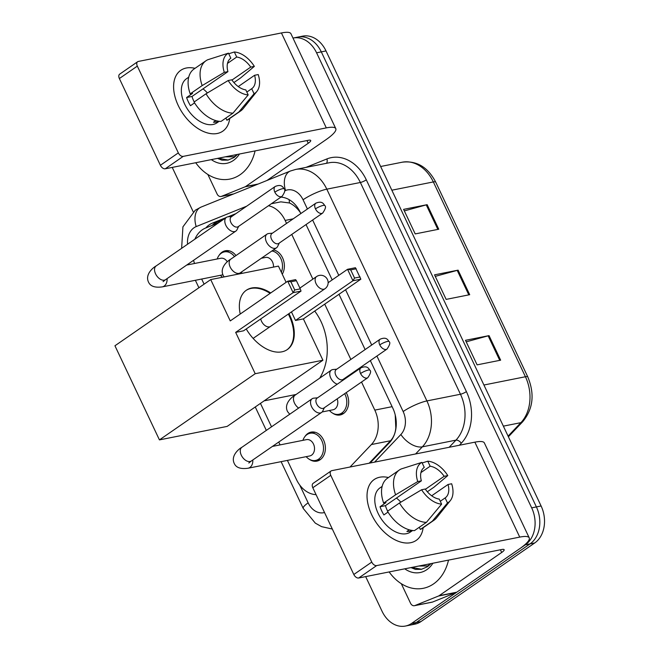 <?xml version="1.0" encoding="UTF-8"?>
<svg xmlns="http://www.w3.org/2000/svg" width="659" height="659" viewBox="0 0 659 659"><rect width="100%" height="100%" fill="white"/><g stroke="black" fill="none" stroke-linecap="round" stroke-linejoin="round"><path stroke-width="0.99" d="M346.222 392.616A14.795 11.244 78.7 0 1 343.471 413.547A14.795 11.244 78.7 0 1 340.176 414.964A14.795 11.244 78.7 0 1 332.704 413.193M273.427 249.909A14.795 11.244 78.7 0 1 283.23 259.407A14.795 11.244 78.7 0 1 282.258 274.193M304.895 436.604A14.795 11.244 78.7 0 1 307.811 433.523A14.795 11.244 78.7 0 1 311.114 432.115A14.795 11.244 78.7 0 1 324.434 442.156A14.795 11.244 78.7 0 1 320.192 459.71A14.795 11.244 78.7 0 1 316.888 461.127A14.795 11.244 78.7 0 1 309.425 459.356M219.159 255.239A14.795 11.244 78.7 0 1 222.083 252.158A14.795 11.244 78.7 0 1 225.386 250.749A14.795 11.244 78.7 0 1 235.988 255.56M218.599 222.783L205.534 228.063A27.736 21.088 -101.3 0 0 202.239 229.843A27.736 21.088 -101.3 0 0 194.891 239.168M300.677 213.038C297.382 208.236 293.659 204.883 289.515 202.988L280.833 201.852L271.36 203.738M369.172 463.211L390.532 440.739C393.637 437.329 395.4 433.037 395.812 427.856L395.219 414.915M193.573 260.305A27.736 21.088 -101.3 0 0 194.529 263.493M286.558 223.426L285.149 220.444A27.736 21.088 -101.3 0 0 268.493 205.723M350.036 467.017L371.396 444.545A27.736 21.088 -101.3 0 0 374.806 410.112L361.527 382.039M356.321 371.025L356.058 370.457M350.852 359.443L324.714 304.153M312.877 279.119L291.756 234.431M287.406 460.402L296.468 479.563A27.736 21.088 -101.3 0 0 316.073 494.654M201.67 279.037L204.101 284.161M260.453 403.39L271.524 426.81M278.732 442.057L280.075 444.891M226.177 217.552L212.577 223.039A27.736 21.088 -101.3 0 0 209.282 224.826A27.736 21.088 -101.3 0 0 205.781 227.965M212.058 225.427A27.736 21.088 78.7 0 1 213.994 223.887A27.736 21.088 78.7 0 1 217.281 222.108L222.816 219.867M292.983 38.065A27.736 21.088 78.7 0 1 293.214 38.024A27.736 21.088 78.7 0 1 316.584 52.811L531.681 507.858A27.736 21.088 78.7 0 1 525.33 544.812L411.611 623.406A27.736 21.088 78.7 0 1 405.417 626.05A27.736 21.088 78.7 0 1 382.047 611.255L365.671 576.617M193.211 211.77L172.238 167.402M405.417 626.05L414.841 624.172A27.736 21.088 78.7 0 0 421.027 621.528L534.754 542.942A27.736 21.088 78.7 0 0 541.105 505.98L326.007 50.932A27.736 21.088 78.7 0 0 302.629 36.146L297.917 37.085A27.736 21.088 78.7 0 1 321.295 51.872L536.393 506.919A27.736 21.088 78.7 0 1 530.042 543.881L416.315 622.467A27.736 21.088 78.7 0 1 410.129 625.111A27.736 21.088 78.7 0 0 416.315 622.467L530.042 543.881A27.736 21.088 78.7 0 0 536.393 506.919L321.295 51.872A27.736 21.088 78.7 0 0 297.917 37.085L293.214 38.024M235.955 213.598L227.989 216.819M300.833 213.557L300.183 212.19A27.736 21.088 -101.3 0 0 280.94 197.115M370.103 463.022L389.444 442.675A27.736 21.088 -101.3 0 0 392.855 408.242L370.333 360.588M365.127 349.583L338.99 294.285M332.194 279.902L306.031 224.571M231.111 216.523L232.602 215.921M438.754 229.225L415.203 233.92L403.596 209.364L427.147 204.677L438.754 229.225M500.651 360.176L477.1 364.864L465.493 340.308L489.044 335.62L500.651 360.176M469.702 294.697L446.151 299.392L434.545 274.836L458.096 270.149L469.702 294.697M435.269 276.368L457.206 270.363A7.397 1.499 -25.3 0 1 458.096 270.149M466.218 341.84L488.154 335.835A7.397 1.499 -25.3 0 1 489.044 335.62M404.321 210.896L426.258 204.883A7.397 1.499 -25.3 0 1 427.147 204.677M255.074 150.903A46.221 35.149 78.7 0 1 240.148 174.684A46.221 35.149 78.7 0 1 229.826 179.091A46.221 35.149 78.7 0 1 195.715 162.724M239.456 154.017A30.141 22.917 78.7 0 1 233.41 160.442A30.141 22.917 78.7 0 1 211.325 159.618M217.536 158.382L221.968 160.17L227.965 160.121L234.044 157.517L237.092 154.865L234.217 156.735L225.32 156.834M218.187 158.251L228.261 160.055M178.21 105.44A36.978 22.818 -124.6 0 1 195.023 68.322A36.978 22.818 -124.6 0 0 180.739 70.332A36.978 22.818 -124.6 0 0 178.21 105.44A36.978 22.818 -124.6 0 0 208.087 133.077A36.978 22.818 -124.6 0 0 229.711 118.521A36.978 22.818 -124.6 0 1 222.783 131.174A36.978 22.818 -124.6 0 1 178.21 105.44M257.307 184.38L245.115 186.802L221.482 196.349A4.621 3.517 -101.3 0 1 221.004 196.489A4.621 3.517 -101.3 0 1 217.108 194.026L207.873 174.495M266.969 180.475L325.917 139.741A36.978 7.504 154.7 0 0 335.793 128.629A36.978 7.504 154.7 0 0 326.304 127.887L183.218 156.381L165.261 168.795L308.346 140.293A9.242 1.878 -25.3 0 1 310.719 140.482A9.242 1.878 -25.3 0 1 308.247 143.258L245.659 186.505L258.229 184.009M335.793 128.629L290.916 33.691A36.978 7.504 154.7 0 0 281.426 32.95L138.341 61.444A4.621 2.85 55.4 0 0 137.649 61.732A4.621 2.85 55.4 0 0 137.327 66.122L119.37 78.536A4.621 2.85 -124.6 0 1 119.691 74.146L137.649 61.732M165.261 168.795A4.621 2.85 -124.6 0 1 160.384 165.285L178.334 152.88L137.327 66.122M178.334 152.88A4.621 2.85 55.4 0 0 183.218 156.381M160.384 165.285L119.37 78.536M245.115 186.802A4.621 3.517 -101.3 0 0 245.659 186.505M194.24 101.931A18.493 11.409 55.4 0 1 193.573 100.613A18.493 11.409 55.4 0 1 192.016 96.453L227.923 71.633A18.493 11.409 -124.6 0 1 230.749 58.239A18.493 11.409 -124.6 0 1 230.831 58.19L230.675 58.297M227.495 63.388L236.713 57.02A18.493 11.409 -124.6 0 1 250.733 67.094L231.96 80.06M202.98 88.874A18.493 11.409 -124.6 0 1 207.387 92.968M194.57 102.878L190.467 105.712A26.813 16.541 -124.6 0 1 188.276 101.675A26.813 16.541 -124.6 0 1 186.596 97.532L192.585 93.389L190.196 93.866A30.503 18.823 -124.6 0 1 193.993 69.038L205.962 60.768A30.503 18.823 -124.6 0 1 207.742 59.755L228.451 53.157L230.831 58.19M219.192 121.297L217 122.805A26.813 16.541 -124.6 0 1 184.685 104.155A26.813 16.541 -124.6 0 1 186.522 78.693L188.705 77.185M218.92 121.264A26.813 16.541 -124.6 0 1 213.458 122.236L215.822 120.605M238.253 86.576L254.605 75.274L258.221 74.558A24.037 14.828 -124.6 0 1 256.928 91.354L243.187 108.578A30.503 18.823 -124.6 0 1 240.65 110.959L228.681 119.23A30.503 18.823 -124.6 0 1 226.902 120.243L238.871 111.972L254.077 93.751L251.697 88.718L246.845 92.071M225.864 118.06L226.902 120.243M221.012 121.421A30.503 18.823 -124.6 0 1 194.067 102.054L206.036 93.776L228.171 80.538L231.795 79.813A18.493 11.409 -124.6 0 0 245.815 89.888L248.188 94.921L232.981 113.142L221.012 121.421M233.912 82.556L240.576 77.943L254.349 66.37L250.733 67.094M240.65 110.959A30.503 18.823 -124.6 0 1 238.871 111.972M232.981 113.142A30.503 18.823 -124.6 0 1 206.036 93.776M236.713 57.02L234.34 51.987L228.739 53.766M234.34 51.987A24.037 14.828 -124.6 0 1 254.349 66.37M256.928 91.354A24.037 14.828 -124.6 0 1 254.077 93.751M248.188 94.921A24.037 14.828 -124.6 0 1 228.171 80.538M254.605 75.274A18.493 11.409 -124.6 0 1 251.771 88.668A18.493 11.409 -124.6 0 1 251.697 88.718M227.923 71.633L224.307 72.35L202.165 85.596L190.196 93.866M202.165 85.596A30.503 18.823 -124.6 0 1 205.962 60.768M224.307 72.35A24.037 14.828 -124.6 0 1 228.451 53.157M192.016 96.453L186.596 97.532M314.714 311.064A50.842 38.667 78.7 0 1 319.706 378.159M288.947 313.635A36.056 22.241 -124.6 0 1 289.787 315.332A36.056 22.241 -124.6 0 1 287.316 349.567A36.056 22.241 -124.6 0 1 246.227 328.965M235.667 332.375L293.131 292.67L287.711 281.212L230.255 320.917L210.715 279.589L114.946 345.769L159.437 439.891L255.206 373.711L235.667 332.375L243.558 330.81L301.023 291.097L293.131 292.67L294.73 289.968L290.866 281.788L287.711 281.212L295.603 279.638L296.393 280.685L290.866 281.788M240.23 314.022A36.056 22.241 -124.6 0 1 246.326 290.248A36.056 22.241 -124.6 0 1 270.717 292.958M255.206 373.711L322.918 360.226L303.387 318.89L295.496 320.463L291.451 311.905M286.105 282.324L278.436 266.104L210.715 279.589M159.437 439.891L227.157 426.398L322.918 360.226M294.73 289.968L300.265 288.873L296.393 280.685M301.023 291.097L300.265 288.873M328.141 282.703L347.54 269.3L355.432 267.727L360.844 279.185L303.387 318.89M360.844 279.185L352.952 280.759L295.496 320.463M360.094 276.953L354.558 278.057L352.952 280.759L347.54 269.3L350.687 269.877L354.558 278.057M356.222 268.773L350.687 269.877M246.029 290.454A36.056 22.241 -124.6 0 1 251.137 288.403A36.056 22.241 -124.6 0 1 270.116 293.37M260.733 318.94A7.397 4.564 55.4 0 0 269.317 326.864M288.345 314.046A36.056 22.241 -124.6 0 1 287.011 349.772M222.528 277.241A13.864 10.544 78.7 0 1 220.444 275.297M217.198 258.979A13.864 10.544 78.7 0 1 221.292 253.213A13.864 10.544 78.7 0 1 224.389 251.886A13.864 10.544 78.7 0 1 234.48 256.598M231.828 216.457L228.047 216.811A8.32 5.132 55.4 0 0 227.66 216.869A8.32 5.132 55.4 0 0 226.408 217.388A8.32 5.132 55.4 0 0 225.839 225.287A8.32 5.132 55.4 0 0 234.62 231.597A8.32 5.132 55.4 0 0 235.864 231.078A8.32 5.132 55.4 0 0 236.985 229.752L238.657 226.342M274.836 192.156A6.005 3.707 55.4 0 1 275.248 186.448L231.317 216.803A6.005 3.707 55.4 0 0 230.905 222.511A6.005 3.707 55.4 0 0 237.248 227.067A6.005 3.707 55.4 0 0 238.146 226.696L282.077 196.333C284.935 192.197 285.611 189.693 284.095 188.82A6.005 1.219 -25.3 0 0 282.554 188.705A6.005 1.219 154.7 0 0 274.836 192.156A6.005 3.707 55.4 0 0 282.077 196.333M186.703 265.05L220.757 258.27A8.32 6.326 78.7 0 1 227.297 261.829M272.439 446.415L306.493 439.627A8.32 6.326 78.7 0 1 313.981 445.278A8.32 6.326 78.7 0 1 311.592 455.155A8.32 6.326 78.7 0 1 309.738 455.954L248.031 468.236C240.848 469.224 236.309 467.733 234.406 463.779C230.263 455.871 239.077 448.738 241.869 447.304A8.32 5.132 55.4 0 0 241.301 455.204A8.32 5.132 55.4 0 0 241.532 455.666A8.32 5.132 55.4 0 0 251.326 460.995L321.6 412.435A8.32 5.132 55.4 0 0 322.721 411.109L324.385 407.699M302.926 440.344A13.864 10.544 78.7 0 1 307.02 434.578A13.864 10.544 78.7 0 1 310.117 433.251A13.864 10.544 78.7 0 1 322.605 442.667A13.864 10.544 78.7 0 1 318.627 459.125A13.864 10.544 78.7 0 1 315.529 460.452A13.864 10.544 78.7 0 1 306.18 456.662M317.556 397.814L313.775 398.168A8.32 5.132 55.4 0 0 313.387 398.225A8.32 5.132 55.4 0 0 312.135 398.753A8.32 5.132 55.4 0 0 311.567 406.652A8.32 5.132 55.4 0 0 320.348 412.962A8.32 5.132 55.4 0 0 321.6 412.435M360.564 373.513A6.005 3.707 55.4 0 1 360.975 367.813L317.045 398.168A6.005 3.707 55.4 0 0 316.633 403.876A6.005 3.707 55.4 0 0 322.976 408.432A6.005 3.707 55.4 0 0 323.874 408.053L367.804 377.698C370.663 373.554 371.338 371.05 369.823 370.185A6.005 1.219 -25.3 0 0 368.282 370.061A6.005 1.219 154.7 0 0 360.564 373.513A6.005 3.707 55.4 0 0 367.804 377.698M272.455 233.162L268.674 233.525A8.32 5.132 55.4 0 0 268.287 233.583A8.32 5.132 55.4 0 0 267.035 234.102A8.32 5.132 55.4 0 0 266.969 242.949A8.32 5.132 55.4 0 0 275.248 248.311A8.32 5.132 55.4 0 0 276.5 247.792A8.32 5.132 55.4 0 0 277.62 246.458L279.284 243.056M315.463 208.87A6.005 3.707 55.4 0 1 315.875 203.161L271.945 233.517A6.005 3.707 55.4 0 0 271.533 239.225A6.005 3.707 55.4 0 0 277.876 243.781A6.005 3.707 55.4 0 0 278.773 243.41L322.704 213.046C325.562 208.903 326.238 206.407 324.722 205.534A6.005 1.219 -25.3 0 0 323.182 205.419A6.005 1.219 154.7 0 0 315.463 208.87A6.005 3.707 55.4 0 0 322.704 213.046M261.335 258.27L265.47 257.447A8.32 6.326 78.7 0 1 273.493 267.084M271.862 250.997A13.864 10.544 78.7 0 1 281.319 272.208M337.177 398.86A8.32 6.326 78.7 0 1 334.879 408.992A8.32 6.326 78.7 0 1 333.017 409.783L322.152 411.949M336.749 369.188L332.976 369.542A8.32 5.132 55.4 0 0 332.581 369.6A8.32 5.132 55.4 0 0 331.337 370.119A8.32 5.132 55.4 0 0 330.554 377.549A8.32 5.132 55.4 0 0 337.284 384.181M344.682 393.678A13.864 10.544 78.7 0 1 341.906 412.962A13.864 10.544 78.7 0 1 338.817 414.289A13.864 10.544 78.7 0 1 329.459 410.499M379.765 344.888A6.005 3.707 55.4 0 1 380.169 339.179L336.238 369.542A6.005 3.707 55.4 0 0 335.826 375.251A6.005 3.707 55.4 0 0 342.169 379.806A6.005 3.707 55.4 0 0 343.075 379.427L387.006 349.072C389.864 344.929 390.532 342.425 389.024 341.56A6.005 1.219 -25.3 0 0 387.476 341.436A6.005 1.219 154.7 0 0 379.765 344.888A6.005 3.707 55.4 0 0 387.006 349.072M371.643 514.654A36.978 22.818 -124.6 0 1 388.456 477.536A36.978 22.818 -124.6 0 0 374.172 479.538A36.978 22.818 -124.6 0 0 371.643 514.654A36.978 22.818 -124.6 0 0 401.52 542.291A36.978 22.818 -124.6 0 0 423.144 527.735A36.978 22.818 -124.6 0 1 416.216 540.388A36.978 22.818 -124.6 0 1 371.643 514.654M438.548 596.016A4.621 3.517 -101.3 0 0 439.092 595.72L456.761 592.202A4.621 3.517 78.7 0 1 456.209 592.499L438.548 596.016L414.915 605.555A4.621 3.517 -101.3 0 1 414.437 605.703A4.621 3.517 -101.3 0 1 410.541 603.24L401.306 583.701M456.761 592.202L519.35 548.955A36.978 7.504 154.7 0 0 529.226 537.843A36.978 7.504 154.7 0 0 519.737 537.101L376.651 565.595L358.694 578.001L501.779 549.507A9.242 1.878 -25.3 0 1 504.151 549.688A9.242 1.878 -25.3 0 1 501.68 552.473L439.092 595.72M456.209 592.499L432.584 602.038A4.621 3.517 78.7 0 1 432.098 602.186L414.437 605.703M529.226 537.843L484.349 442.906A36.978 7.504 154.7 0 0 474.859 442.164L331.774 470.658A4.621 2.85 55.4 0 0 331.082 470.946A4.621 2.85 55.4 0 0 330.76 475.337L312.803 487.742A4.621 2.85 -124.6 0 1 313.124 483.352L331.082 470.946M358.694 578.001A4.621 2.85 -124.6 0 1 353.817 574.5L371.767 562.086L330.76 475.337M371.767 562.086A4.621 2.85 55.4 0 0 376.651 565.595M353.817 574.5L312.803 487.742M387.673 511.145A18.493 11.409 55.4 0 1 387.006 509.827A18.493 11.409 55.4 0 1 385.449 505.659L421.356 480.848A18.493 11.409 -124.6 0 1 424.182 467.453A18.493 11.409 -124.6 0 1 424.264 467.404L424.108 467.503M420.928 472.602L430.146 466.226A18.493 11.409 -124.6 0 1 444.166 476.3L425.393 489.275M396.413 498.089A18.493 11.409 -124.6 0 1 400.82 502.183M388.003 512.092L383.9 514.926A26.813 16.541 -124.6 0 1 381.709 510.882A26.813 16.541 -124.6 0 1 380.029 506.738L386.017 502.603L383.629 503.081A30.503 18.823 -124.6 0 1 387.426 478.245L399.395 469.974A30.503 18.823 -124.6 0 1 401.174 468.961L421.884 462.371L424.264 467.404M412.625 530.511L410.433 532.019A26.813 16.541 -124.6 0 1 378.118 513.361A26.813 16.541 -124.6 0 1 379.955 487.907L382.138 486.4M412.353 530.479A26.813 16.541 -124.6 0 1 406.891 531.451L409.255 529.811M431.686 495.782L448.038 484.489L451.654 483.764A24.037 14.828 -124.6 0 1 450.361 500.56L436.62 517.793A30.503 18.823 -124.6 0 1 434.083 520.173L422.114 528.444A30.503 18.823 -124.6 0 1 420.335 529.457L432.304 521.187L447.51 502.957L445.13 497.924L440.278 501.285M419.297 527.274L420.335 529.457M414.445 530.627A30.503 18.823 -124.6 0 1 387.5 511.26L399.469 502.99L421.603 489.752L425.228 489.027A18.493 11.409 -124.6 0 0 439.248 499.102L441.621 504.135L426.414 522.356L414.445 530.627M427.345 491.762L434.009 487.158L447.782 475.584L444.166 476.3M434.083 520.173A30.503 18.823 -124.6 0 1 432.304 521.187M426.414 522.356A30.503 18.823 -124.6 0 1 399.469 502.99M430.146 466.226L427.773 461.193L422.172 462.972M427.773 461.193A24.037 14.828 -124.6 0 1 447.782 475.584M450.361 500.56A24.037 14.828 -124.6 0 1 447.51 502.957M441.621 504.135A24.037 14.828 -124.6 0 1 421.603 489.752M448.038 484.489A18.493 11.409 -124.6 0 1 445.204 497.874A18.493 11.409 -124.6 0 1 445.13 497.924M421.356 480.848L417.74 481.564L395.598 494.81L383.629 503.081M395.598 494.81A30.503 18.823 -124.6 0 1 399.395 469.974M417.74 481.564A24.037 14.828 -124.6 0 1 421.884 462.371M385.449 505.659L380.029 506.738M448.507 560.117A46.221 35.149 78.7 0 1 433.581 583.89A46.221 35.149 78.7 0 1 423.259 588.306A46.221 35.149 78.7 0 1 389.148 571.938M432.889 563.223A30.141 22.917 78.7 0 1 426.843 569.656A30.141 22.917 78.7 0 1 404.758 568.824M410.969 567.588L415.401 569.376L421.398 569.327L427.477 566.732L430.525 564.071L427.65 565.941L418.753 566.04M411.62 567.465L421.694 569.269M289.515 202.988A27.736 17.826 -112 0 1 289.153 199.661M293.181 218.837L285.149 220.444M392.113 406.669L374.806 410.112M390.532 440.739L371.396 444.545M246.647 206.209L196.193 226.589A18.493 14.061 -101.3 0 0 194.001 227.775A18.493 14.061 -101.3 0 0 187.568 244.225M305.998 167.386L326.897 158.943A41.599 31.632 78.7 0 1 366.305 179.833L466.399 391.594A41.599 31.632 78.7 0 1 461.292 443.243L459.389 445.245M316.584 52.811L326.007 50.932M411.611 623.406L421.027 621.528M525.33 544.812L534.754 542.942M531.681 507.858L541.105 505.98M295.636 169.445A36.978 28.123 78.7 0 1 326.798 189.166L360.366 182.485A36.978 28.123 -101.3 0 0 329.203 162.765L295.636 169.445L290.397 171.01L201.053 207.099A18.493 11.887 -112 0 0 196.193 226.589M307.415 209.01L303.058 199.784A18.493 3.748 -25.3 0 1 326.798 189.166L426.9 400.927A36.978 28.123 78.7 0 1 422.353 446.843L455.921 440.154A36.978 28.123 -101.3 0 0 460.468 394.247L360.366 182.485A4.621 0.939 154.7 0 0 366.305 179.833M374.625 462.124L400.878 434.503A18.493 10.585 -136.5 0 0 422.353 446.843L415.582 453.969M449.15 447.28L455.921 440.154A4.621 2.644 43.5 0 1 461.292 443.243M400.878 434.503A18.493 14.061 -101.3 0 0 403.151 411.546A18.493 3.748 -25.3 0 1 426.9 400.927L460.468 394.247A4.621 0.939 154.7 0 0 466.399 391.594M303.058 199.784A18.493 14.061 -101.3 0 0 285.545 190.5L284.647 190.863M299.713 485.016L308.148 502.858A18.493 14.061 -101.3 0 0 324.516 512.529M403.151 411.546L376.915 356.041M371.709 345.028L345.571 289.738M338.775 275.355L312.621 220.015M326.403 163.317A4.621 2.974 68 0 0 326.897 158.943M285.545 190.5A18.493 11.887 -112 0 1 290.397 171.01M281.105 461.654L303.206 508.41A18.493 3.748 -25.3 0 1 308.148 502.858M217.281 222.108L212.577 223.039M391.833 190.204L433.342 181.933A9.242 1.878 -25.3 0 1 435.714 182.123L527.801 376.932A9.242 1.878 154.7 0 0 525.429 376.742L433.342 181.933A36.978 28.123 -101.3 0 0 402.179 162.213C416.62 160.409 427.798 167.04 435.714 182.123M527.801 376.932C534.853 394.024 533.164 408.942 522.735 421.686A9.242 5.288 -136.5 0 1 520.89 422.658A36.978 28.123 -101.3 0 0 525.429 376.742L483.92 385.013M508.081 436.126L520.89 422.658L503.369 426.142M468.796 294.878L457.206 270.363M437.848 229.406L426.258 204.883M499.744 360.358L488.154 335.835M326.304 127.887L281.426 32.95M308.247 143.258L306.979 140.565M221.482 196.349L233.681 193.919M316.04 283.609A7.397 4.564 -124.6 0 1 316.542 276.582A7.397 7.397 0 0 1 327.432 279.507A7.397 7.397 0 0 1 324.953 288.757A7.397 4.564 -124.6 0 1 323.841 289.219A7.397 4.564 -124.6 0 1 316.04 283.609M167.048 278.633A8.32 6.326 78.7 0 1 164.157 286.08A8.32 6.326 78.7 0 1 162.303 286.879C155.12 287.859 150.582 286.377 148.67 282.423C144.527 274.506 153.349 267.381 156.142 265.948A8.32 5.132 55.4 0 0 155.573 273.847A8.32 5.132 55.4 0 0 155.796 274.309A8.32 5.132 55.4 0 0 165.598 279.638L235.864 231.078M252.776 459.998A8.32 6.326 78.7 0 1 249.885 467.445A8.32 6.326 78.7 0 1 248.031 468.236M224.151 276.912L223.302 275.643C219.159 267.727 227.973 260.602 230.765 259.168A8.32 5.132 55.4 0 0 230.428 267.529A8.32 5.132 55.4 0 0 238.978 273.378A8.32 5.132 55.4 0 0 240.222 272.859L276.5 247.792M241.672 271.854A8.32 6.326 78.7 0 1 241.696 273.419M289.721 414.239L287.596 411.661C283.452 403.753 292.267 396.619 295.059 395.186A8.32 5.132 55.4 0 0 294.721 403.547A8.32 5.132 55.4 0 0 298.634 408.078M519.737 537.101L474.859 442.164M501.68 552.473L500.412 549.779M414.915 605.555L432.584 602.038M201.053 207.099L195.262 210.221L182.922 226.853L181.629 248.336M303.206 508.41L315.29 523.114L321.592 526.648L332.325 529.045M187.815 264.284L188.046 264.786M195.377 280.289L198.903 287.752M255.264 406.982L266.335 430.401M273.543 445.649L273.773 446.143M522.735 421.686L508.394 436.777M402.179 162.213L380.638 166.505M221.004 196.489L233.443 194.018M264.144 400.845L296.089 394.477M299.894 288.09L316.542 276.582M253.13 338.388L324.953 288.757M275.248 186.448C281.393 183.952 282.826 186.925 284.095 188.82M222.89 274.811L162.303 286.879M165.598 279.638L163.078 281.657M224.389 251.886L229.406 250.89M156.142 265.948L226.408 217.388M360.975 367.813C367.121 365.308 368.554 368.29 369.823 370.185M315.529 460.452L320.546 459.455M251.326 460.995L248.805 463.022M310.117 433.251L315.134 432.255M241.869 447.304L312.135 398.753M315.875 203.161C322.02 200.665 323.454 203.639 324.722 205.534M240.222 272.859L238.64 274.029M230.765 259.168L267.035 234.102M272.834 250.321L274.119 250.066M380.169 339.179C386.314 336.683 387.756 339.665 389.024 341.56M343.586 379.073L343.026 380.21M338.817 414.289L343.833 413.292M295.059 395.186L331.337 370.119"/></g></svg>

